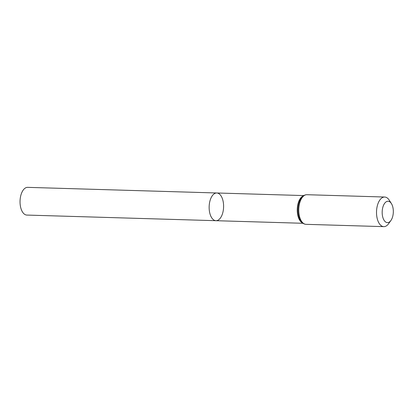 <?xml version="1.0" encoding="UTF-8"?>
<svg xmlns="http://www.w3.org/2000/svg" width="414" height="414" viewBox="0 0 414 414"><rect width="100%" height="100%" fill="white"/><g stroke="black" fill="none" stroke-linecap="round" stroke-linejoin="round"><path stroke-width="0.62" d="M216.781 192.981A13.864 7.224 91.7 0 0 209.153 206.627A13.864 7.224 91.7 0 0 215.958 220.698A13.864 7.224 -88.3 0 1 209.805 213.169A13.864 7.224 -88.3 0 1 210.607 198.932A13.864 7.224 -88.3 0 1 216.781 192.981A13.864 7.224 -88.3 0 1 223.591 207.057A13.864 7.224 -88.3 0 1 215.958 220.698L26.853 215.068A13.864 7.224 91.7 0 1 20.7 207.538A13.864 7.224 91.7 0 1 21.502 193.307A13.864 7.224 91.7 0 1 27.676 187.356L303.804 195.574M392.198 218.043A10.702 5.573 -88.3 0 1 390.899 220.512A10.702 5.573 -88.3 0 1 383.426 219.047A10.702 5.573 -88.3 0 1 383.861 204.588A10.702 5.573 -88.3 0 1 391.401 203.569A10.702 5.573 -88.3 0 1 392.198 218.043M390.899 220.512L388.596 223.705A14.816 7.721 -88.3 0 1 383.794 226.644A14.816 7.721 -88.3 0 1 376.523 211.606A14.816 7.721 -88.3 0 1 384.678 197.028A14.816 7.721 -88.3 0 1 389.295 200.247L391.401 203.569M302.536 222.96A13.864 7.224 -88.3 0 1 297.257 209.246A13.864 7.224 -88.3 0 1 303.343 195.874M306.044 224.331A14.816 7.721 -88.3 0 1 298.768 209.293A14.816 7.721 -88.3 0 1 306.924 194.709C304.787 194.725 302.95 195.75 301.413 197.794A14.34 7.473 -88.3 0 0 300.724 220.931C302.137 223.058 303.912 224.191 306.044 224.331L383.794 226.644M302.981 223.286L215.958 220.698M384.678 197.028L306.924 194.709"/></g></svg>
